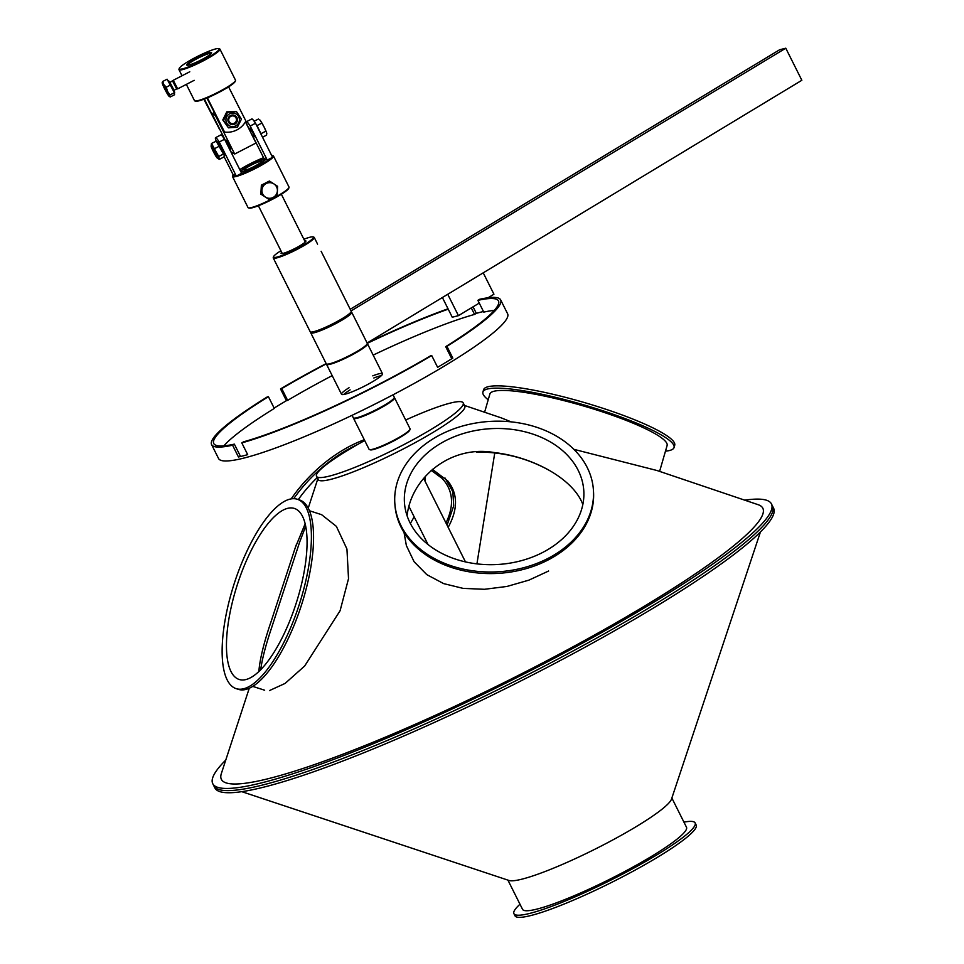 <?xml version="1.0" encoding="UTF-8"?>
<svg xmlns="http://www.w3.org/2000/svg" width="964" height="964" viewBox="0 0 964 964"><rect width="100%" height="100%" fill="white"/><g stroke="black" fill="none" stroke-linecap="round" stroke-linejoin="round"><path stroke-width="1.45" d="M760.451 531.923L671.51 799.084A91.676 12.122 153.4 0 1 634.023 827.943A91.676 12.122 153.4 0 1 508.98 880.469L241.771 791.661M644.783 610.417A312.408 41.319 153.4 0 1 213.827 785.817A312.408 41.319 -26.6 0 0 511.667 682.874A312.408 41.319 -26.6 0 0 772.513 506.04A312.408 41.319 153.4 0 1 644.783 610.417M771.441 503.907L773.586 508.173A312.408 41.319 153.4 0 1 645.856 612.562A312.408 41.319 153.4 0 1 214.9 787.95L212.755 783.672A312.408 41.319 -26.6 0 0 510.595 680.729A312.408 41.319 -26.6 0 0 771.441 503.907A312.408 41.319 -26.6 0 0 746.871 499.87A312.408 41.319 -26.6 0 0 744.726 500.171M683.934 822.147A101.328 13.4 153.4 0 1 695.128 822.931A101.328 13.4 153.4 0 1 675.378 842.934A101.328 13.4 153.4 0 1 577.279 895.905A101.328 13.4 153.4 0 1 513.92 913.667A101.328 13.4 153.4 0 1 519.994 904.232M671.86 798.023L686.489 827.245A91.676 12.122 153.4 0 1 668.63 845.356A91.676 12.122 153.4 0 1 579.87 893.279A91.676 12.122 153.4 0 1 522.548 909.341L507.92 880.12M695.128 822.931L696.189 825.064A101.328 13.4 153.4 0 1 676.451 845.079A101.328 13.4 153.4 0 1 578.352 898.038A101.328 13.4 153.4 0 1 514.993 915.8L513.92 913.667M548.624 571.013L528.923 580.135L506.968 586.449L484.446 589.293L463.106 588.377L443.633 583.606L426.823 574.652L414.098 561.735L406.374 545.6L404.024 532.417L406.374 545.6L414.098 561.735L426.823 574.652L443.633 583.606L463.106 588.377L484.446 589.293L506.968 586.449L528.923 580.135L548.624 571.013M547.66 469.492C525.44 457.575 501.654 451.767 476.324 452.08M321.602 514.68L336.376 526.356L346.944 549.034L348.522 578.665L340.087 610.742L304.648 666.028L285.079 683.44L269.51 690.549L285.079 683.44L304.648 666.028L340.087 610.742L348.522 578.665L346.944 549.034L336.376 526.356L321.602 514.68L309.408 510.739M305.684 526.296L299.623 542.154L271.39 628.408C265.751 645.109 262.172 658.918 260.654 669.847M447.079 525.199L453.695 505.859L452.851 491.724L444.982 477.951L452.851 491.724L453.695 505.859L447.079 525.199M432.33 469.287L447.79 480.952C457.948 493.701 458.069 509.173 448.164 527.368M656.942 470.492L573.869 449.332L656.942 470.492L758.198 504.714A302.768 40.042 -26.6 0 1 510.028 679.596A302.768 40.042 -26.6 0 1 221.346 773.55L249.254 688.284M511.089 421.846L501.304 417.882L511.089 421.846M318.096 477.951A82.024 10.845 -26.6 0 0 319.47 480.506A82.024 10.845 -26.6 0 0 396.312 452.502A82.024 10.845 -26.6 0 0 464.769 407.748A82.024 10.845 -26.6 0 0 463.539 405.121M225.769 760.042A312.408 41.319 -26.6 0 0 212.755 783.672M665.473 451.152A99.509 15.81 -163.8 0 0 674.077 447.477A99.509 15.81 -163.8 0 0 582.895 404.603A99.509 15.81 -163.8 0 0 482.904 392.083A99.509 15.81 -163.8 0 0 488.218 399.783M674.077 447.477L674.74 445.187A99.509 15.81 -163.8 0 0 583.557 402.313A99.509 15.81 -163.8 0 0 483.567 389.793L482.904 392.083M659.605 471.396L667.124 445.464A92.279 14.653 -163.8 0 0 582.569 405.699A92.279 14.653 -163.8 0 0 489.857 394.095L484.603 412.243M357.596 444.512A99.509 56.936 135.4 0 0 293.719 498.665M364.296 439.753A99.509 56.936 135.4 0 0 291.224 498.846M317.168 477.65A92.279 52.791 135.4 0 0 298.31 499.569M445.971 522.982C453.839 506.618 453.345 492.664 444.476 481.132L441.946 478.289L431.173 470.312M410.339 523.428A89.869 51.417 135.4 0 0 414.134 516.8M425.172 481.446A89.869 51.417 135.4 0 0 425.257 476.361M297.298 499.244L299.455 499.93A99.509 34.162 107.9 0 1 305.901 589.908A99.509 34.162 107.9 0 1 238.397 689.368L236.24 688.67A99.509 34.162 107.9 0 1 234.252 583.473A99.509 34.162 107.9 0 1 297.298 499.244A99.509 34.162 107.9 0 1 303.744 589.209A99.509 34.162 107.9 0 1 236.24 688.67M270.366 623.792L296.153 545.022M258.846 671.607C259.822 659.195 263.943 642.422 271.185 621.286L295.333 547.516L305.142 523.826M243.988 566.398A89.869 30.86 107.9 0 1 294.345 508.426A89.869 30.86 107.9 0 1 300.153 589.667A89.869 30.86 107.9 0 1 239.205 679.487A89.869 30.86 107.9 0 1 243.988 566.398M593.414 489.989L593.511 491.568A99.509 75.3 176.2 0 1 499.219 573.303A99.509 75.3 176.2 0 1 394.927 504.774L394.818 503.196A99.509 75.3 176.2 0 1 461.611 426.293A99.509 75.3 176.2 0 1 575.267 450.754A99.509 75.3 176.2 0 1 593.414 489.989A99.509 75.3 176.2 0 1 499.111 571.724A99.509 75.3 176.2 0 1 394.818 503.196M407.085 515.752C411.351 477.156 450.947 445.043 493.701 452.465C534.827 457.189 573.737 479.735 582.834 504.485M406.916 515.246A89.869 67.998 176.2 0 1 404.446 502.557A89.869 67.998 176.2 0 1 464.756 433.101A89.869 67.998 176.2 0 1 567.398 455.201A89.869 67.998 176.2 0 1 583.786 490.628A89.869 67.998 176.2 0 1 507.1 563.566A89.869 67.998 176.2 0 1 406.916 515.246M364.693 440.536A82.024 10.845 -26.6 0 0 316.505 476.324A82.024 10.845 -26.6 0 0 394.71 449.296A82.024 10.845 -26.6 0 0 463.19 402.868A82.024 10.845 -26.6 0 0 456.731 401.807A82.024 10.845 -26.6 0 0 405.675 420.015M463.19 402.868L464.793 406.073A82.024 10.845 153.4 0 1 396.312 452.502A82.024 10.845 153.4 0 1 318.108 479.53L316.505 476.324M353.523 418.002A22.919 3.037 -26.6 0 0 353.559 418.316A22.919 3.037 -26.6 0 0 355.367 418.617A22.919 3.037 -26.6 0 0 379.069 408.881A22.919 3.037 -26.6 0 0 394.541 397.795A22.919 3.037 -26.6 0 0 394.312 397.578M394.541 397.795L410.074 428.799A22.919 3.037 153.4 0 1 410.074 429.245A22.919 3.037 153.4 0 1 393.252 440.584A22.919 3.037 153.4 0 1 370.887 449.622A22.919 3.037 153.4 0 1 369.453 449.586A22.919 3.037 153.4 0 1 369.092 449.32L353.559 418.316M369.453 449.586L370.248 449.851A22.317 2.952 -26.6 0 0 371.646 449.875A22.317 2.952 -26.6 0 0 393.42 441.078A22.317 2.952 -26.6 0 0 409.796 430.04L410.074 429.245M494.797 452.743L476.927 563.88M261.015 161.313A9.652 1.277 153.4 0 1 261.352 161.458A9.652 1.277 153.4 0 1 253.303 166.917A9.652 1.277 153.4 0 1 244.097 170.098A9.652 1.277 153.4 0 1 251.194 165.133A9.652 1.277 153.4 0 1 261.015 161.313M263.75 159.831A12.845 1.699 -26.6 0 0 250.676 164.916A12.845 1.699 -26.6 0 0 241.241 171.532A12.845 1.699 -26.6 0 0 241.699 171.725A12.845 1.699 -26.6 0 0 254.773 166.639A12.845 1.699 -26.6 0 0 264.22 160.024A12.845 1.699 -26.6 0 0 263.75 159.831M223.817 445.85A159.217 21.063 -26.6 0 1 274.306 408.423L268.414 396.662L267.185 396.975A161.639 21.377 -26.6 0 0 211.598 444.609A161.639 21.377 -26.6 0 0 232.577 445.211L234.348 444.139L240.241 455.9L238.457 456.972L232.577 445.211M280.524 388.926L281.753 388.613L287.634 400.373L286.404 400.687L280.524 388.926A161.639 21.377 -26.6 0 1 326.157 363.585M431.715 355.559L430.486 355.861A159.217 21.063 153.4 0 1 243.579 441.813L241.795 442.886A161.639 21.377 -26.6 0 0 431.715 355.559L437.608 367.32A161.639 21.377 153.4 0 0 452.815 358.102L451.586 358.415L445.693 346.654L446.922 346.341L452.815 358.102M234.348 444.139A159.217 21.063 153.4 0 1 213.755 443.536A159.217 21.063 153.4 0 1 268.414 396.662M494.315 310.396A159.217 21.063 -26.6 0 0 483.771 312.107L477.891 300.346A159.217 21.063 153.4 0 1 498.484 300.949A159.217 21.063 153.4 0 1 445.693 346.654M241.795 442.886L247.688 454.647A161.639 21.377 153.4 0 1 238.457 456.972M473.059 306.829L476.337 313.348L474.553 314.421L471.288 307.902M446.922 346.341A161.639 21.377 -26.6 0 0 500.641 299.864A161.639 21.377 -26.6 0 0 479.662 299.274L477.891 300.346M281.753 388.613A159.217 21.063 153.4 0 1 326.302 363.862M367.272 343.353A159.217 21.063 153.4 0 1 448.236 309.167M448.031 308.781A161.639 21.377 -26.6 0 0 367.139 343.064M474.553 314.421A159.217 21.063 -26.6 0 0 373.164 355.101M332.182 375.635A159.217 21.063 -26.6 0 0 287.634 400.373M381.37 375.635A22.919 3.037 -26.6 0 0 379.973 375.936A22.919 3.037 -26.6 0 0 373.839 377.984M350.113 389.866A22.919 3.037 -26.6 0 0 343.714 394.505M372.767 375.852A22.919 3.037 153.4 0 1 378.9 373.803A22.919 3.037 153.4 0 1 382.503 373.743A22.919 3.037 153.4 0 1 363.368 386.709A22.919 3.037 153.4 0 1 341.521 394.264A22.919 3.037 153.4 0 1 349.04 387.733M476.337 313.348A161.639 21.377 153.4 0 1 483.47 311.505M500.641 299.864L507.606 313.77A161.639 21.377 153.4 0 1 438.68 369.453A161.639 21.377 153.4 0 1 218.551 458.515L211.598 444.609M274.137 408.085A161.639 21.377 153.4 0 1 286.404 400.687M393.047 394.794L394.276 397.264A22.919 3.037 153.4 0 1 390.589 401.229A22.919 3.037 153.4 0 1 368.248 413.496A22.919 3.037 153.4 0 1 353.294 417.786L352.065 415.327M326.495 364.006A22.919 3.037 -26.6 0 0 326.531 364.332A22.919 3.037 -26.6 0 0 341.473 360.042A22.919 3.037 -26.6 0 0 363.826 347.775A22.919 3.037 -26.6 0 0 367.513 343.811A22.919 3.037 -26.6 0 0 367.272 343.582M351.185 311.649A22.919 3.037 153.4 0 1 332.05 324.169A22.919 3.037 153.4 0 1 310.565 331.99L311.36 332.255A22.317 2.952 -26.6 0 0 332.279 324.639A22.317 2.952 -26.6 0 0 350.908 312.444L351.185 311.649A22.919 3.037 153.4 0 0 351.185 311.203L321.132 251.279M317.578 244.133L314.24 237.433A22.919 3.037 -26.6 0 0 313.878 237.156L313.083 236.903A22.317 2.952 153.4 0 1 294.803 249.797A22.317 2.952 153.4 0 1 273.535 256.713A22.317 2.952 153.4 0 1 280.922 250.748M310.565 331.99A22.919 3.037 153.4 0 1 310.203 331.724L273.258 257.954A22.919 3.037 -26.6 0 0 295.105 250.399A22.919 3.037 -26.6 0 0 314.24 237.433M273.535 256.713L273.258 257.496A22.919 3.037 -26.6 0 0 273.258 257.954M303.889 239.253A22.317 2.952 153.4 0 1 313.083 236.903M281.681 252.291A13.87 1.832 -26.6 0 0 281.295 253.532A13.87 1.832 -26.6 0 0 294.309 248.796A13.87 1.832 -26.6 0 0 305.889 241.217A13.87 1.832 -26.6 0 0 304.66 240.783M351.053 310.938L785.781 48.2L801.843 80.277L367.115 343.003M785.781 48.2L779.611 49.767L350.221 309.275M488.049 297.768L493.942 294.213L483.229 272.836L447.73 294.285L458.442 315.662L479.253 303.082M442.392 297.514L452.261 317.228L458.442 315.662M351.715 312.264L367.248 343.268A22.919 3.037 153.4 0 1 367.236 343.726A22.919 3.037 153.4 0 1 348.112 356.246A22.919 3.037 153.4 0 1 326.627 364.067A22.919 3.037 153.4 0 1 326.254 363.789L310.733 332.785A22.919 3.037 -26.6 0 0 332.58 325.242A22.919 3.037 -26.6 0 0 351.715 312.264A22.919 3.037 -26.6 0 0 351.354 311.999L351.089 311.914M326.627 364.067L327.423 364.32A22.317 2.952 -26.6 0 0 348.341 356.704A22.317 2.952 -26.6 0 0 366.971 344.522L367.236 343.726M310.83 332.074L310.733 332.339A22.919 3.037 -26.6 0 0 310.733 332.785M350.944 312.095A22.317 2.952 153.4 0 1 332.279 324.639A22.317 2.952 153.4 0 1 311.059 332.074M179.244 68.42L178.967 69.215A22.919 3.037 -26.6 0 0 178.967 69.661A22.919 3.037 -26.6 0 0 179.184 69.878A22.919 3.037 -26.6 0 0 201.765 61.636A22.919 3.037 -26.6 0 0 219.949 49.14A22.919 3.037 -26.6 0 0 219.587 48.875L218.792 48.61A22.317 2.952 153.4 0 1 202.765 60.358A22.317 2.952 153.4 0 1 179.449 69.059A22.317 2.952 153.4 0 1 179.244 68.42A22.317 2.952 153.4 0 1 197.873 56.225A22.317 2.952 153.4 0 1 218.792 48.61M186.92 65.203A13.87 1.832 -26.6 0 0 187.016 65.239A13.87 1.832 -26.6 0 0 200.018 60.503A13.87 1.832 -26.6 0 0 211.598 52.936A13.87 1.832 -26.6 0 0 198.62 57.105A13.87 1.832 -26.6 0 0 186.92 65.203M219.949 49.14L235.481 80.145A22.919 3.037 153.4 0 1 235.481 80.602A22.919 3.037 153.4 0 1 216.346 93.11A22.919 3.037 153.4 0 1 194.861 100.943A22.919 3.037 153.4 0 1 194.704 100.871A22.919 3.037 153.4 0 1 194.499 100.666L186.341 84.386M187.582 65.287A13.267 1.759 153.4 0 1 198.68 57.828A13.267 1.759 153.4 0 1 211.297 53.418M195.511 101.136A22.317 2.952 -26.6 0 0 195.656 101.196A22.317 2.952 -26.6 0 0 216.575 93.58A22.317 2.952 -26.6 0 0 235.204 81.386L235.481 80.602M203.85 99.232L219.587 129.417A21.112 20.834 118.2 0 0 219.852 129.441M204.368 99.039L219.587 129.417M210.381 96.52L207.501 98.015L224.552 132.068A21.112 20.834 118.2 0 0 245.892 121.054L228.601 86.856M224.552 132.068L206.874 98.039M228.842 86.989L225.962 88.483M273.487 156.048L289.019 187.052A22.919 3.037 153.4 0 1 289.007 187.51A22.919 3.037 153.4 0 1 271.776 199.054A22.919 3.037 153.4 0 1 248.399 207.85A22.919 3.037 153.4 0 1 248.025 207.573L232.505 176.569A22.919 3.037 -26.6 0 0 256.255 168.049A22.919 3.037 -26.6 0 0 273.487 156.048A22.919 3.037 -26.6 0 0 273.125 155.782L272.33 155.517A22.317 2.952 153.4 0 1 272.33 156.819M248.399 207.85L249.194 208.103A22.317 2.952 -26.6 0 0 271.956 199.548A22.317 2.952 -26.6 0 0 288.742 188.293L289.007 187.51M235.843 175.81A22.317 2.952 153.4 0 1 232.782 175.328L232.505 176.123A22.919 3.037 -26.6 0 0 232.505 176.569M271.053 158.12A22.317 2.952 153.4 0 1 255.906 167.471A22.317 2.952 153.4 0 1 237.831 175.267M232.782 175.328A22.317 2.952 153.4 0 1 233.336 174.472M239.783 169.604A22.317 2.952 153.4 0 1 263.546 157.71M271.643 155.445A22.317 2.952 153.4 0 1 272.33 155.517M241.084 172.195A13.87 1.832 -26.6 0 0 254.701 166.832A13.87 1.832 -26.6 0 0 265.136 159.843A13.87 1.832 -26.6 0 0 254.544 162.868A13.87 1.832 -26.6 0 0 240.614 171.255M249.797 128.224L252.881 132.827L254.219 136.792M253.315 137.262L263.823 158.241L267.245 160.084L272.583 157.325L255.532 123.259L250.194 126.019A21.112 1.94 -117.3 0 0 246.483 121.693A21.112 1.94 -117.3 0 0 246.76 124.187L248.989 128.634M255.532 123.259A21.112 1.94 -117.3 0 0 251.821 118.946L246.483 121.693M267.245 160.084L250.194 126.019M224.082 156.686L232.866 174.231L236.3 176.063L219.238 141.997A21.112 1.94 -117.3 0 0 215.538 137.683A21.112 1.94 -117.3 0 0 215.816 140.166L216.31 141.154L211.49 143.455L218.732 156.481L219.322 159.361L217.262 158.024A6.82 0.627 -117.3 0 0 213.815 149.83A6.82 0.627 -117.3 0 0 211.092 146.07A6.82 0.627 -117.3 0 0 213.707 152.288A6.82 0.627 -117.3 0 0 217.262 158.024M219.238 141.997L224.576 139.25A21.112 1.94 -117.3 0 0 220.864 134.924L215.538 137.683M236.3 176.063L241.639 173.303L224.576 139.25M226.323 140.346L230.745 148.914M215.599 115.439L211.972 113.704L225.516 140.756M229.842 149.384L231.24 152.192L234.674 154.035L215.394 115.547M245.434 121.874L256.014 143.009L234.674 154.035M211.972 113.704L214.165 112.571M229.287 117.789A3.904 3.844 -61.8 0 1 235.975 117.885A3.904 3.844 -61.8 0 1 232.481 123.669A3.904 3.844 -61.8 0 1 229.287 117.789M215.9 154.385L213.261 149.287M260.557 120.849L259.702 119.837A7.845 0.723 62.7 0 1 260.557 120.849A7.845 0.723 62.7 0 1 264.088 127.007L260.557 120.849M262.521 137.237L266.606 135.129L266.667 132.924A7.845 0.723 62.7 0 1 266.799 133.586A7.845 0.723 62.7 0 1 266.787 133.671M266.606 135.129L266.667 132.924L264.088 127.007A7.845 0.723 62.7 0 1 266.667 132.924M261.654 135.478L257.027 125.573L261.425 123.308M261.111 133.622L265.498 131.357M254.159 121.247L258.448 119.03M257.027 125.573L255.809 123.826M261.196 134.586A7.013 0.651 -117.3 0 0 256.291 124.778M261.907 190.113L262.075 185.558L266.185 183.546A7.845 7.736 118.2 0 0 265.389 197.066L261.545 194.571L261.907 190.113M270.089 181.425L273.921 183.919A7.845 7.736 118.2 0 0 266.185 183.546L270.089 181.425L269.378 181.039L261.365 185.172L262.075 185.558M277.572 186.305L277.403 190.86A7.845 7.736 118.2 0 0 273.921 183.919L277.572 186.305M273.137 197.439L269.028 199.452L265.389 197.066A7.845 7.736 118.2 0 0 277.403 190.86L277.042 195.318L273.137 197.439M261.545 194.571L269.028 199.452M260.846 194.198L261.365 185.172M169.869 82.494L173.255 80.289L177.665 88.869L194.198 80.325M162.157 82.82A7.845 0.723 -117.3 0 0 164.085 87.724A7.845 0.723 -117.3 0 0 167.736 94.472A7.845 0.723 -117.3 0 0 169.254 96.496A7.845 0.723 -117.3 0 0 169.459 96.304L170.146 97.015L169.459 96.304A7.845 0.723 -117.3 0 0 167.531 91.387A7.845 0.723 -117.3 0 0 163.88 84.651A7.845 0.723 -117.3 0 0 162.157 82.735L162.157 82.723A7.845 0.723 -117.3 0 0 162.157 82.82L162.699 81.47L163.88 84.651L166.29 87.194L167.531 91.387L170.001 94.954L169.459 96.304M162.699 81.47L167.097 79.205L174.4 92.689L174.544 94.737L170.146 97.015M174.4 92.689L170.001 94.954M170.676 84.916L166.29 87.194M168.025 80.675L168.314 80.53A6.881 0.639 62.7 0 1 172.026 86.35A6.881 0.639 62.7 0 1 174.617 92.749L174.412 92.857M172.616 81.072L176.653 88.929L177.665 88.869M232.372 115.8A4.013 3.952 -61.8 0 1 236.469 120.621A4.013 3.952 -61.8 0 1 230.709 123.32A4.013 3.952 -61.8 0 1 232.372 115.8M232.384 115.029A4.82 4.76 118.2 0 0 228.673 122.512A4.82 4.76 118.2 0 0 236.939 121.934A4.82 4.76 118.2 0 0 232.384 115.029M225.938 120.295A6.82 6.724 118.2 0 0 236.373 125.465A6.82 6.724 118.2 0 0 235.686 113.716A6.82 6.724 118.2 0 0 225.938 120.295M227.552 112.246L236.505 111.619L241.434 119.102L237.409 127.212L228.468 127.838L223.54 120.355L227.552 112.246L226.805 111.836L222.792 119.958L228.468 127.838M236.505 111.619L226.805 111.836M223.54 120.355L222.792 119.958M216.165 155.023L212.899 148.697M216.285 141.142L218.201 142.395A6.82 0.627 62.7 0 1 220.756 146.239A6.82 0.627 62.7 0 1 224.383 154.348L224.323 155.626L216.141 141.057M216.49 155.999L212.14 147.733L216.49 155.999M219.322 159.361L223.973 156.963L224.323 155.626M211.092 146.07L211.49 143.455M219.455 146.118L214.815 148.516M223.371 154.071L218.732 156.481M317.795 478.891L308.215 508.173M464.479 405.446L501.304 417.882M252.797 686.404L264.642 690.212M241.241 171.532L241.554 172.146M258.388 205.754L282.307 253.532M409.061 506.654L428.028 544.539M264.22 160.024L264.522 160.639M281.355 194.258L305.275 242.024M423.606 478.325L465.467 561.904M326.531 364.332L341.521 394.264M367.513 343.811L382.503 373.743M178.967 69.661L182.015 75.758M195.656 101.196L194.861 100.943M250.086 128.079L248.857 128.706M226.6 140.202L225.371 140.828M254.508 136.647L253.171 137.334M231.023 148.769L229.697 149.456M173.255 80.289L189.775 71.758M173.918 90.339L176.677 88.917"/></g></svg>
